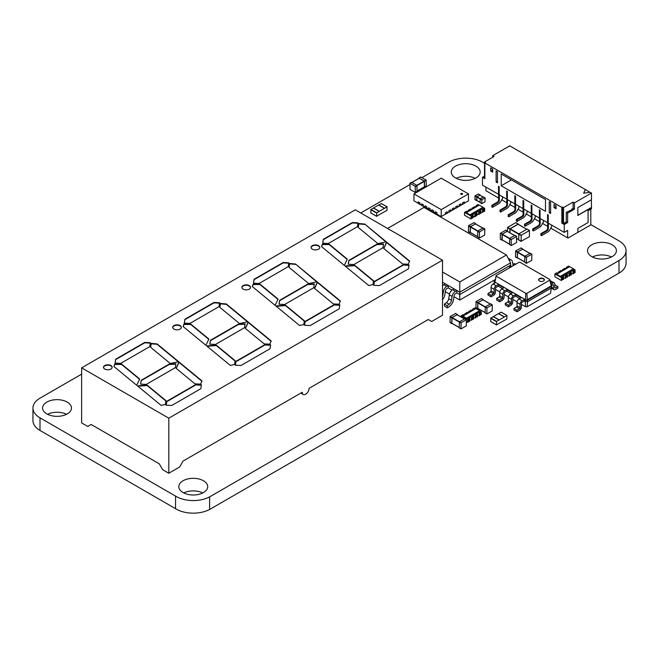 <?xml version="1.0" encoding="UTF-8"?>
<svg xmlns="http://www.w3.org/2000/svg" width="659" height="659" viewBox="0 0 659 659"><rect width="100%" height="100%" fill="white"/><g stroke="black" fill="none" stroke-linecap="round" stroke-linejoin="round"><path stroke-width="0.99" d="M32.95 408.003A24.086 13.905 0 0 0 40.001 417.839A24.086 13.905 0 0 1 40.001 398.176L81.625 374.147L40.001 398.176A24.086 13.905 0 0 0 32.95 408.003L32.95 420.59A24.086 13.905 0 0 0 40.001 430.426L175.558 508.682A24.103 13.913 0 0 0 209.611 509.473L618.999 273.114A24.086 13.905 0 0 0 626.05 263.287L626.05 250.7A24.086 13.905 0 0 0 618.999 240.864L590.793 224.587L618.999 240.864A24.086 13.905 0 0 1 618.999 260.527A24.086 13.905 0 0 0 626.05 250.7M360.77 212.981L409.84 184.644L360.77 212.981M421.999 177.625L448.705 162.213A24.086 13.905 0 0 1 482.759 162.213A24.086 13.905 0 0 0 448.705 162.213L421.999 177.625M175.558 496.095A24.103 13.913 0 0 0 209.611 496.886A24.103 13.913 0 0 1 175.558 496.095L40.001 417.839L175.558 496.095L175.558 508.682M209.611 496.886L618.999 260.527L209.611 496.886L209.611 509.473M484.53 163.234L482.759 162.213L484.53 163.234M66.518 414.297A14.449 8.345 0 0 0 47.547 414.297M46.814 413.901A14.449 8.345 0 0 0 62.564 415.714A14.449 8.345 0 0 0 71.485 408.003A14.449 8.345 0 0 0 57.036 399.659A14.449 8.345 0 0 0 42.588 408.003A14.449 8.345 0 0 0 46.814 413.901M475.221 178.334A14.449 8.345 0 0 0 456.25 178.334M455.517 177.938A14.449 8.345 0 0 0 471.259 179.75A14.449 8.345 0 0 0 480.18 172.04A14.449 8.345 0 0 0 465.732 163.704A14.449 8.345 0 0 0 451.283 172.04A14.449 8.345 0 0 0 455.517 177.938M202.75 492.948A14.449 8.345 0 0 0 183.779 492.948M183.054 492.553A14.449 8.345 0 0 0 198.796 494.365A14.449 8.345 0 0 0 207.717 486.655A14.449 8.345 0 0 0 193.268 478.319A14.449 8.345 0 0 0 178.82 486.655A14.449 8.345 0 0 0 183.054 492.553M611.453 256.994A14.449 8.345 0 0 0 592.482 256.994M591.749 256.598A14.449 8.345 0 0 0 607.499 258.402A14.449 8.345 0 0 0 616.412 250.7A14.449 8.345 0 0 0 601.964 242.355A14.449 8.345 0 0 0 587.515 250.7A14.449 8.345 0 0 0 591.749 256.598M495.255 279.548L459.776 300.034L453.952 296.674M449.487 294.095L445.303 291.673M442.502 284.556L443.449 285.1M509.036 268.089L510.519 265.231L459.776 294.524L459.776 292.168L456.868 290.487L456.868 292.851L459.776 294.524L459.776 300.034M456.868 292.851L455.435 293.675A1.928 1.112 120 0 0 454.1 295.718L453.499 299.647A6.747 3.896 -60 0 1 449.38 306.451L447.379 307.885L444.611 306.287L444.372 304.079L446.374 302.654A3.855 2.224 120 0 0 448.73 298.758L449.323 294.837A4.819 2.784 -60 0 1 452.667 289.713L454.1 288.889L448.211 285.495L448.211 287.851L452.107 290.1M448.211 287.851L446.786 288.675A1.928 1.112 120 0 0 445.443 290.726L444.85 294.655A6.747 3.896 -60 0 1 442.502 299.763M442.502 286.006A4.819 2.784 -60 0 1 444.018 284.721L445.451 283.897L442.502 282.2M510.519 265.231L510.519 262.867L459.776 292.168L459.776 281.945L506.433 255L424.009 207.42L387.566 228.459M442.502 296.575A3.855 2.224 120 0 0 442.84 295.364L443.441 291.443A4.819 2.784 -60 0 1 446.786 286.319L448.211 285.495L445.451 283.897M447.379 307.885L447.14 305.677L449.141 304.244A3.855 2.224 120 0 0 451.497 300.356L452.09 296.435A4.819 2.784 -60 0 1 455.435 291.311L456.868 290.487L454.1 288.889M510.519 262.867L506.433 255M511.079 266.911A6.747 3.896 -60 0 1 510.98 266.458L510.519 263.987M509.176 260.289A4.819 2.784 -60 0 1 511.45 260.124A4.819 2.784 -60 0 1 512.389 261.623L512.982 264.86A3.855 2.224 120 0 0 513.287 265.635M508.163 258.336A4.819 2.784 -60 0 1 508.682 258.526L511.45 260.124M512.883 264.292L514.572 263.551L515.733 264.218M442.502 271.969L459.776 281.945M444.372 304.079L447.14 305.677M551.731 285.248L552.786 284.639A0.964 0.56 -60 0 1 553.469 285.026L553.469 288.37A2.891 1.672 120 0 0 554.062 289.696A2.891 1.672 120 0 0 555.512 289.548L557.893 288.172L557.893 286.599L555.512 287.983A0.964 0.56 -60 0 1 554.829 287.588L554.829 284.243A2.891 1.672 120 0 0 554.235 282.917A2.891 1.672 120 0 0 552.786 283.065L550.8 284.21M554.235 282.917L551.163 281.154A2.891 1.672 120 0 0 550.141 281.105M554.829 284.836L557.893 286.599M550.817 284.284L551.731 284.812L550.965 284.96L549.795 279.482L549.795 280.116L526.903 293.329L525.808 293.329L496.112 276.179L496.112 275.553L519.004 262.34L520.091 262.34L549.795 279.482M551.731 284.812L550.562 293.239L527.159 306.748L525.553 306.748L521.45 304.376M517.101 301.863L512.801 299.384M508.443 296.871L504.151 294.392M499.794 291.879L495.502 289.4M527.159 306.748L527.546 301.723L524.177 301.155L524.177 299.581L525.165 300.15L525.421 299.705L525.808 293.329M551.731 287.761L527.546 301.723L527.546 300.15L525.165 300.15L525.553 306.748M502.446 288.609L498.229 286.171L496.186 287.349A0.964 0.56 120 0 0 495.502 288.527L495.502 291.871A2.891 1.672 -60 0 1 493.459 295.413L491.07 296.789L491.07 295.216L493.459 293.84A0.964 0.56 120 0 0 494.135 292.662L494.135 289.317A2.891 1.672 -60 0 1 496.186 285.775L498.229 284.597L498.229 286.171M511.096 293.601L506.878 291.163L504.835 292.341A0.964 0.56 120 0 0 504.151 293.527L504.151 296.863A2.891 1.672 -60 0 1 502.109 300.405L499.72 301.781L499.72 300.207L502.109 298.832A0.964 0.56 120 0 0 502.792 297.654L502.792 294.309A2.891 1.672 -60 0 1 504.835 290.767L506.878 289.589L506.878 291.163M519.753 298.601L515.527 296.163L515.527 294.589L521.112 297.81L519.07 298.988A2.891 1.672 -60 0 0 517.027 302.53L517.027 305.875A0.964 0.56 120 0 1 516.343 307.053L513.962 308.428L513.962 310.002L517.027 311.773L517.027 310.2L519.407 308.824A0.964 0.56 120 0 0 520.091 307.646L520.091 304.301A2.891 1.672 -60 0 1 522.134 300.759L524.177 299.581M539.441 278.617A2.891 1.672 0 0 0 538.592 279.795A2.891 1.672 0 0 0 541.484 281.467A2.891 1.672 0 0 0 544.375 279.795A2.891 1.672 0 0 0 542.588 278.255A2.891 1.672 0 0 0 539.441 278.617M550.965 284.96L549.795 280.116M494.176 283.831L494.176 282.258L494.942 282.11L525.421 299.705L527.546 300.15L551.731 286.187L550.965 286.039L527.291 299.705L526.903 293.329M491.07 296.789L488.006 295.018L488.006 293.444L490.395 292.069A0.964 0.56 120 0 0 491.07 290.891L491.07 287.546A2.891 1.672 -60 0 1 493.113 284.004L495.156 282.826L494.176 282.258L494.176 280.882L495.082 280.355M524.177 301.155L522.134 302.333A0.964 0.56 120 0 0 521.45 303.511L521.45 306.855A2.891 1.672 -60 0 1 519.407 310.397L517.027 311.773M499.72 301.781L496.655 300.01L496.655 298.436L499.044 297.061A0.964 0.56 120 0 0 499.72 295.883L499.72 292.538A2.891 1.672 -60 0 1 501.771 289.004L503.814 287.818L498.229 284.597M515.527 296.163L513.485 297.341A0.964 0.56 120 0 0 512.801 298.519L512.801 301.863A2.891 1.672 -60 0 1 510.758 305.397L508.377 306.781L508.377 305.208L510.758 303.824A0.964 0.56 120 0 0 511.442 302.646L511.442 299.301A2.891 1.672 -60 0 1 513.485 295.767L515.527 294.589M508.377 306.781L505.313 305.01L505.313 303.437L507.694 302.061A0.964 0.56 120 0 0 508.377 300.875L508.377 297.538A2.891 1.672 -60 0 1 510.42 293.996L512.463 292.818L506.878 289.589M496.112 276.179L494.942 282.11L496.112 275.553M544.35 279.993A2.891 1.672 0 0 0 542.431 278.617A2.891 1.672 0 0 0 539.441 279.012A2.891 1.672 0 0 0 538.609 279.993M494.176 280.882L494.942 281.031M517.027 310.2L513.962 308.428M491.07 295.216L488.006 293.444M508.377 305.208L505.313 303.437M499.72 300.207L496.655 298.436M460.962 193.515A0.964 0.56 0 0 0 462.33 194.306A0.964 0.56 0 0 0 460.962 193.515M462.602 193.985A0.964 0.56 0 0 0 460.69 193.985M445.468 212.684L447.239 211.745L445.468 212.684L445.468 214.101L441.209 216.564L435.187 213.318L435.253 211.704L436.958 212.684L436.958 214.101M435.187 213.079L433.548 212.14L433.548 210.723L431.843 209.735L431.777 211.35L433.688 212.214M431.777 211.111L430.278 210.246M428.375 209.15L426.735 208.203L426.735 206.786L425.03 205.806L424.964 207.42L426.875 208.285M424.964 207.181L423.333 206.242L423.333 204.825L421.628 203.837L421.562 205.451L423.465 206.316M421.562 205.213L419.923 204.274L419.923 202.857L418.226 201.876L418.152 203.483L420.063 204.348M418.152 203.252L413.967 200.83L413.967 193.911L441.209 178.177L468.458 193.911L441.209 209.636L413.967 193.911M468.458 193.911L468.458 200.83L464.266 203.252M462.494 202.857L464.266 201.909L462.494 202.857L462.494 204.274L460.863 205.213M459.092 204.825L460.863 203.878L459.092 204.825L459.092 206.234L457.461 207.181M455.69 206.786L457.461 205.847L455.69 206.786L455.69 208.203L454.051 209.15M452.28 208.755L454.051 207.807L452.28 208.755L452.28 210.172L450.649 211.111M448.878 210.723L450.649 209.776L448.878 210.723L448.878 212.14L447.239 213.079M441.209 216.564L441.209 209.636M430.146 208.755L428.375 207.807L430.146 208.755L430.146 210.172M436.958 212.684L435.187 211.745M436.884 212.725L436.884 214.299M433.548 210.723L431.777 209.776M433.482 210.765L433.482 212.33M428.375 207.807L428.375 209.381L430.146 210.328M430.072 208.796L430.072 210.369M424.964 205.847L426.735 206.786M426.67 206.827L426.67 208.401M423.333 204.825L421.562 203.878M423.259 204.858L423.259 206.432M419.923 202.857L418.152 201.909M419.857 202.898L419.857 204.471M462.363 204.348L464.266 203.483L464.266 201.909M462.569 202.898L462.569 204.471M458.952 206.316L460.863 205.451L460.863 203.878M459.158 204.858L459.158 206.432M455.55 208.285L457.461 207.42L457.461 205.847M455.756 206.827L455.756 208.401M452.148 210.246L454.051 209.381L454.051 207.807M452.346 208.796L452.346 210.369M448.738 212.214L450.649 211.35L450.649 209.776M448.944 210.765L448.944 212.33M445.336 214.183L447.239 213.318L447.239 211.745M445.533 212.725L445.533 214.299M483.022 209.249L482.561 209.521L482.561 212.355L483.022 212.083L482.89 208.936L484.67 208.302L483.039 207.593L479.035 209.9M483.022 211.687L484.67 211.135L484.67 208.302M483.722 211.284L483.722 208.458M468.302 211.177L468.302 210.205A1.186 0.684 0 0 1 468.648 210.691A1.186 0.684 0 0 1 467.915 211.325A1.186 0.684 0 0 1 466.621 211.177L464.504 212.396L464.504 215.221L471.045 219.002L471.449 215.938L469.818 215.46L469.925 214.809L482.998 207.264L483.442 207.593M471.449 218.376L473.162 217.783L473.162 214.949A1.186 0.684 0 0 1 472.808 214.463A1.186 0.684 0 0 1 473.541 213.829A1.186 0.684 0 0 1 474.842 213.977L476.548 212.989L476.548 215.822L476.951 215.592L477.017 212.717A1.186 0.684 0 0 1 476.671 212.239A1.186 0.684 0 0 1 477.404 211.605A1.186 0.684 0 0 1 478.698 211.753L480.881 210.493A1.186 0.684 0 0 1 480.526 210.007A1.186 0.684 0 0 1 481.268 209.373A1.186 0.684 0 0 1 482.561 209.521M475.304 213.705L475.304 216.539L474.842 216.811A1.186 0.684 0 0 0 473.162 216.811M479.167 211.481L479.167 214.315L478.698 214.579A1.186 0.684 0 0 0 477.017 214.579M479.167 213.92L480.881 213.327L480.881 210.493M482.561 212.355A1.186 0.684 0 0 0 480.881 212.355M479.184 205.138L478.129 204.529L476.02 205.748L476.02 206.72M484.274 211.366L484.274 208.532M478.698 214.579L478.698 211.753M476.548 212.989L477.017 212.717M475.304 216.144L476.548 215.822M474.842 216.811L474.842 213.977M472.692 218.047L472.692 215.221L473.162 214.949M464.504 212.396L469.785 215.361M471.045 219.002L471.045 216.168M470.015 209.611L468.302 210.205M470.015 209.216L470.477 208.944A1.186 0.684 0 0 0 471.77 209.092A1.186 0.684 0 0 0 472.511 208.458A1.186 0.684 0 0 0 472.157 207.972L472.157 208.944M473.87 207.379L472.157 207.972M473.87 206.984L474.34 206.72A1.186 0.684 0 0 0 475.633 206.868A1.186 0.684 0 0 0 476.366 206.234A1.186 0.684 0 0 0 476.02 205.748M479.241 210.023L469.818 215.46M480.411 213.59L480.411 210.765M479.867 213.516L479.867 210.682M476.004 215.74L476.004 212.915M471.449 215.938L472.692 215.221M472.149 217.972L472.149 215.139M465.765 213.038L479.258 205.097L482.998 207.264M466.177 212.651L469.925 214.809M499.176 323.297L496.491 324.953L496.589 321.411L506.969 315.455L506.878 319.005L499.176 323.297M493.385 316.724L490.798 318.066L496.589 321.411M490.667 321.526L496.458 324.871L490.708 321.617L490.798 318.066M504.292 316.963L498.501 313.618L493.385 316.567L499.176 319.912M501.219 312.201L498.632 313.544L504.423 316.88M379.296 214.677L376.61 216.333L376.701 212.783L387.088 206.835L386.99 210.386L379.296 214.677M373.505 208.104L370.918 209.447L376.701 212.783M370.778 212.906L376.569 216.251L370.819 212.989L370.918 209.447M384.403 208.343L378.612 204.998L373.505 207.947L379.296 211.292M381.339 203.582L378.752 204.924L384.535 208.26M540.182 218.491L540.182 223.838A1.928 1.112 120 0 1 538.823 226.194L538.139 225.806A1.928 1.112 120 0 0 539.507 223.442L539.507 211.02A0.964 0.56 120 0 1 539.861 210.122M543.453 220.378L543.387 222.149M538.823 226.194L533.37 229.34L533.37 230.914L539.391 227.437A4.819 2.784 120 0 0 542.472 223.417L543.453 222.108M538.139 225.806L532.694 228.953L532.694 230.526L533.37 230.914M533.37 229.34L532.694 228.953M567.638 230.403L567.638 237.874L550.66 228.08L567.976 238.072L577.852 232.372L577.852 228.434L588.075 222.536L588.075 210.74L591.477 208.771L591.477 207.593L577.852 215.46L577.852 207.593L591.477 199.726L591.477 193.046L574.45 202.873L574.45 209.167L567.638 213.104L567.638 222.536L564.228 224.505L564.228 232.372L567.638 230.403M551.632 225.098L551.558 226.869M535.281 215.658L535.215 217.429M527.109 210.938L527.035 212.709M518.93 206.218L518.864 207.989M510.758 201.497L510.692 203.269M502.586 196.777L502.52 198.548M485.897 187.148L485.897 190.682L498.632 198.038L486.235 190.879M547.678 226.35L542.489 223.36L547.678 226.35M539.507 221.638L534.317 218.64L539.507 221.638M531.327 216.918L526.137 213.92L531.327 216.918M523.155 212.198L517.966 209.2L523.155 212.198M514.984 207.478L509.794 204.479L514.984 207.478M506.804 202.758L501.623 199.759L506.804 202.758M564.228 232.372L548.222 223.129L548.222 214.949L547.538 214.554L547.678 228.162A1.928 1.112 120 0 1 546.319 230.526L540.866 233.665L540.866 235.238L541.55 235.634L547.563 232.157A4.819 2.784 120 0 0 550.644 228.138L551.632 226.828M547.538 222.734L540.051 218.409L540.051 210.229L539.367 209.834L539.507 217.94M539.367 218.014L531.879 213.689L531.879 205.509L531.195 205.114L531.327 218.722A1.928 1.112 120 0 1 529.968 221.086L524.515 224.233L524.515 225.806L525.198 226.194L531.22 222.726A4.819 2.784 120 0 0 534.292 218.697L535.281 217.388M548.362 223.212L548.362 228.558A1.928 1.112 120 0 1 546.995 230.914L541.55 234.06L541.55 235.634M484.53 176.134L482.487 177.312L482.487 185.179L498.632 194.339L498.632 199.85A1.928 1.112 120 0 1 497.273 202.206L491.82 205.353L491.82 206.926L492.504 207.321L498.525 203.845A4.819 2.784 120 0 0 501.598 199.817L502.586 198.507M591.477 193.046L590.118 192.255L583.643 193.244L585.349 189.504L509.736 145.853L492.71 155.681L492.71 157.254M499.316 194.891L499.316 200.237A1.928 1.112 120 0 1 497.957 202.601L492.504 205.748L492.504 207.321M531.195 213.294L523.699 208.969L523.699 200.789L523.024 200.402L523.024 208.582L515.527 204.249L515.527 196.069L514.844 195.682L514.844 203.862L507.356 199.529L507.356 191.349L506.672 190.962L506.804 204.57A1.928 1.112 120 0 1 505.445 206.926L500 210.073L500 211.646L500.675 212.041L506.697 208.565A4.819 2.784 120 0 0 509.778 204.537L510.758 203.227M506.672 199.142L499.176 194.817L499.176 186.637L498.501 186.242L498.501 194.421M532.011 213.771L532.011 219.118A1.928 1.112 120 0 1 530.652 221.473L525.198 224.62L525.198 226.194M507.488 199.611L507.488 204.957A1.928 1.112 120 0 1 506.128 207.321L500.675 210.468L500.675 212.041M514.844 203.862L514.984 209.282A1.928 1.112 120 0 1 513.616 211.646L508.171 214.793L508.171 216.366L508.855 216.762L514.868 213.285A4.819 2.784 120 0 0 517.949 209.257L518.93 207.947M523.839 209.051L523.839 214.397A1.928 1.112 120 0 1 522.472 216.762L517.027 219.9L517.027 221.473L523.04 218.005A4.819 2.784 120 0 0 526.121 213.977L527.109 212.668M515.659 204.331L515.659 209.677A1.928 1.112 120 0 1 514.3 212.041L508.855 215.188L508.855 216.762M523.024 208.582L523.155 214.002A1.928 1.112 120 0 1 521.796 216.366L516.343 219.513L516.343 221.086L517.027 221.473M548.033 214.842A0.964 0.56 120 0 0 547.678 215.732L547.678 222.66M564.228 224.505L561.847 223.129L561.847 207.396L484.876 162.962L485.559 162.567L484.53 161.974L494.069 156.471L492.71 155.681M482.487 177.312L484.876 178.688L484.876 162.962M497.479 182.815L496.112 182.032L496.112 171.019L497.479 171.81L497.479 182.815M545.495 199.529L501.219 173.968L501.219 185.772L545.495 211.333L545.495 199.529M554.013 207.593L556.056 208.771L556.056 205.624L554.013 204.447L554.013 207.593L556.056 206.415M549.244 212.709L550.611 213.491L550.611 202.486L549.244 201.695L549.244 212.709L550.611 211.918M492.71 169.058L490.667 167.872L490.667 171.019L492.71 172.197L492.71 169.058M585.349 189.504L589.896 192.288M591.337 199.809L591.477 207.593M591.337 207.519L577.852 215.304M561.847 207.396L562.531 207.008L563.552 207.593L573.083 202.091L573.083 208.384L574.45 209.167M574.45 202.873L573.083 202.091M567.638 213.104L566.27 212.313L572.407 209.562L571.724 209.167L573.083 208.384M567.638 222.536L566.27 221.753L566.27 212.313M562.531 207.008L562.531 222.734L564.228 223.722L566.27 221.753M562.531 222.734L561.847 223.129M564.911 222.536L564.911 223.327M541.55 234.06L540.866 233.665M484.876 177.905L483.854 177.312L484.53 176.917M498.987 186.522A0.964 0.56 120 0 0 498.632 187.42L498.632 194.339M492.504 205.748L491.82 205.353M507.166 191.242A0.964 0.56 120 0 0 506.804 192.14L506.804 199.059M500.675 210.468L500 210.073M531.689 205.402A0.964 0.56 120 0 0 531.327 206.3L531.327 213.219M525.198 224.62L524.515 224.233M515.338 195.962A0.964 0.56 120 0 0 514.984 196.86L514.984 203.779M508.855 215.188L508.171 214.793M523.51 200.682A0.964 0.56 120 0 0 523.155 201.58L523.155 208.499M517.027 219.9L516.343 219.513M497.479 181.25L496.112 182.032M511.442 179.866L501.219 185.772M492.71 169.841L490.667 171.019M577.169 232.767L590.793 224.9L590.793 209.167M583.717 193.227L585.349 189.66M563.552 207.593L563.552 223.327M484.53 161.974L484.53 177.708M571.724 209.167L571.724 209.957M522.711 249.217L517.364 251.878L515.659 250.898L515.495 256.928L517.57 257.891M521.014 248.006L515.659 250.898M515.495 256.928L517.2 257.916L517.364 251.878M522.579 249.226L517.504 251.952L517.331 257.677L524.688 261.928L517.331 257.677M526.566 257.183L526.393 263.221L524.688 262.241L526.442 263.336L531.739 260.33L531.862 254.185L526.566 257.183L517.504 251.952M524.688 262.241L524.861 256.203L530.207 253.311M419.042 178.317L424.388 180.97L424.561 187.008L426.258 186.027L426.093 179.989L420.739 177.098M426.258 186.027L424.182 186.991M424.421 186.769L417.065 191.019L424.421 186.769L424.248 181.052L419.173 178.317M417.065 191.332L415.195 192.412L410.013 189.43L410.013 183.293L415.195 186.283L415.359 192.313L417.065 191.332L416.892 185.294L411.546 182.403M509.498 244.423L511.203 245.412L511.203 239.662L516.549 236.383L516.549 242.52L511.376 245.502L509.498 244.423L509.671 238.385L514.844 235.395L516.549 236.383M502.142 239.86L509.498 244.11L502.142 239.86L502.315 234.143L507.216 231.309L514.572 235.56M505.824 230.189L500.305 233.377L500.305 239.118L502.01 240.098L502.01 234.357L507.471 231.062L507.628 227.38L515.799 222.66L518.18 224.035L510.008 228.755L509.835 232.742M500.305 239.118L502.38 240.082M507.521 231.408L505.774 230.082M475.641 223.928L470.295 226.589L468.598 225.609L468.425 231.647L470.501 232.611M473.945 222.717L468.598 225.609M468.425 231.647L470.131 232.627L470.295 226.589M475.51 223.936L470.435 226.671L470.262 232.388L477.618 236.639L470.262 232.388M479.497 231.902L479.324 237.932L477.618 236.952L479.373 238.047L484.67 235.049L484.793 228.895L479.497 231.902L470.435 226.671M477.618 236.952L477.791 230.914L483.138 228.022M509.975 232.816L510.148 228.83L518.048 224.266L526.763 229.307M518.691 239.901L521.08 241.276L518.691 239.901L518.864 233.863L527.035 229.143L529.424 230.526L521.253 235.238L521.08 241.276L529.424 236.655L529.424 230.526M457.255 314.78L451.909 317.432L450.204 316.452L450.031 322.49L452.107 323.454M455.55 313.56L450.204 316.452M450.031 322.49L451.736 323.47L451.909 317.432M457.115 314.78L452.041 317.514L451.868 323.239L459.232 327.482L451.868 323.239M461.102 322.745L460.929 328.783L459.232 327.795L460.979 328.89L466.275 325.892L466.399 319.747L461.102 322.745L452.041 317.514M459.232 327.795L459.397 321.757L464.743 318.874M480.04 195.204L476.803 196.72L475.098 195.739L474.933 199.57L476.935 200.575M478.335 194.067L475.098 195.739M474.933 199.57L476.63 200.558L476.803 196.72M479.933 195.229L476.902 196.777L476.737 200.377L480.04 202.288L476.737 200.377M481.91 199.669L481.737 203.507L480.09 202.634L481.91 203.606L484.975 201.835L485.098 197.889L481.91 199.669L476.902 196.777M480.04 202.519L480.205 198.688L483.442 197.016M483.138 299.837L477.791 302.489L476.086 301.509L475.913 307.547L477.989 308.511M481.432 298.618L476.086 301.509M475.913 307.547L477.618 308.527L477.791 302.489M482.998 299.837L477.923 302.572L477.759 308.288L485.115 312.539L477.759 308.288M486.985 307.802L486.82 313.832L485.164 312.967L486.985 313.931L492.166 310.949L492.281 304.796L486.985 307.802L477.923 302.572M485.115 312.852L485.279 306.814L490.634 303.923M110.877 365.514A4.333 2.504 0 0 0 106.157 364.971A4.333 2.504 0 0 0 103.479 367.285A4.333 2.504 0 0 0 104.748 369.048A4.333 2.504 0 0 0 109.468 369.592A4.333 2.504 0 0 0 112.145 367.285A4.333 2.504 0 0 0 110.877 365.514M112.137 367.475A4.333 2.504 0 0 0 110.877 365.91A4.333 2.504 0 0 0 106.313 365.325A4.333 2.504 0 0 0 103.488 367.475M180.08 325.554A4.333 2.504 0 0 0 175.36 325.011A4.333 2.504 0 0 0 172.683 327.325A4.333 2.504 0 0 0 173.951 329.096A4.333 2.504 0 0 0 178.68 329.64A4.333 2.504 0 0 0 181.357 327.325A4.333 2.504 0 0 0 180.08 325.554M181.34 327.523A4.333 2.504 0 0 0 180.08 325.95A4.333 2.504 0 0 0 175.516 325.373A4.333 2.504 0 0 0 172.699 327.523M249.291 285.602A4.333 2.504 0 0 0 244.563 285.059A4.333 2.504 0 0 0 241.886 287.373A4.333 2.504 0 0 0 243.163 289.136A4.333 2.504 0 0 0 247.883 289.68A4.333 2.504 0 0 0 250.56 287.373A4.333 2.504 0 0 0 249.291 285.602M250.544 287.563A4.333 2.504 0 0 0 249.291 285.99A4.333 2.504 0 0 0 244.728 285.413A4.333 2.504 0 0 0 241.902 287.563M318.495 245.642A4.333 2.504 0 0 0 313.775 245.099A4.333 2.504 0 0 0 311.097 247.413A4.333 2.504 0 0 0 312.366 249.184A4.333 2.504 0 0 0 317.094 249.728A4.333 2.504 0 0 0 319.763 247.413A4.333 2.504 0 0 0 318.495 245.642M319.755 247.611A4.333 2.504 0 0 0 318.495 246.038A4.333 2.504 0 0 0 313.931 245.461A4.333 2.504 0 0 0 311.114 247.611M305.661 394.239A4.819 2.784 120 0 0 309.063 388.34L428.268 319.516L431.678 321.485L442.502 315.233L442.502 260.173L355.316 209.834L81.625 367.854L81.625 422.913L87.754 426.447L91.156 424.478L159.28 463.812L162.682 469.71L168.811 473.244L179.643 466.992L183.045 461.094L302.25 392.27A4.819 2.784 120 0 0 303.247 394.477A4.819 2.784 120 0 0 305.661 394.239M81.625 367.854L168.811 418.193L168.811 473.244M168.811 418.193L442.502 260.173M275.116 305.356L278.09 299.079L259.967 284.136L253.105 284.153L252.364 286.591L275.116 305.356M303.758 324.607L304.343 320.727L285.528 305.208L275.857 305.965L299.507 325.464L303.758 324.607M317.07 281.772L295.52 264.004L289.606 263.485L289.021 267.365L308.667 283.568L317.07 281.772M314.508 288.378L333.372 303.931L339.006 304.219L340.423 301.023L317.416 282.052L314.508 288.378M288.189 266.681L288.774 262.801L283.139 262.521L254.086 279.292L253.501 283.172L259.135 283.452L288.189 266.681M313.717 287.728L314.302 283.848L307.588 284.194L279.614 300.339L279.029 304.219L284.663 304.499L313.717 287.728M339.245 308.783L339.83 304.903L334.195 304.615L305.15 321.386L304.557 325.266L310.2 325.554L339.245 308.783M344.327 265.396L347.293 259.119L329.171 244.184L322.317 244.192L321.567 246.639L344.327 265.396M372.961 284.647L373.546 280.767L354.731 265.256L345.061 266.005L368.711 285.512L372.961 284.647M386.281 241.812L364.732 224.044L358.809 223.533L358.224 227.413L377.879 243.608L386.281 241.812M383.711 248.427L402.575 263.979L408.209 264.259L409.626 261.063L386.627 242.1L383.711 248.427M357.392 226.729L357.985 222.849L352.343 222.561L323.297 239.332L322.712 243.212L328.347 243.501L357.392 226.729M382.928 247.776L383.513 243.896L376.791 244.234L348.825 260.379L348.24 264.259L353.875 264.547L382.928 247.776M408.456 268.823L409.041 264.943L403.407 264.663L374.353 281.434L373.768 285.314L379.403 285.594L408.456 268.823M270.042 348.735L270.627 344.855L264.992 344.575L235.938 361.346L235.354 365.226L240.988 365.506L270.042 348.735M200.83 388.695L201.423 384.815L195.781 384.526L166.735 401.298L166.142 405.178L171.785 405.466L200.83 388.695M244.514 327.688L245.099 323.808L238.377 324.146L210.41 340.291L209.826 344.171L215.46 344.459L244.514 327.688M175.302 367.64L175.895 363.76L169.174 364.106L141.207 380.251L140.614 384.131L146.257 384.411L175.302 367.64M218.986 306.641L219.571 302.761L213.936 302.473L184.882 319.244L184.298 323.124L189.932 323.412L218.986 306.641M149.774 346.593L150.367 342.713L144.725 342.433L115.679 359.204L115.086 363.084L120.729 363.364L149.774 346.593M245.296 328.339L264.16 343.891L269.795 344.171L271.211 340.975L248.212 322.012L245.296 328.339M176.093 368.29L194.957 383.843L200.591 384.131L202.008 380.935L179.001 361.964L176.093 368.29M247.866 321.724L226.317 303.956L220.403 303.445L219.809 307.325L239.464 323.52L247.866 321.724M178.663 361.684L157.114 343.916L151.191 343.397L150.606 347.277L170.253 363.48L178.663 361.684M234.546 364.559L235.139 360.679L216.317 345.168L206.654 345.917L230.296 365.424L234.546 364.559M165.343 404.519L165.928 400.639L147.114 385.12L137.443 385.877L161.093 405.376L165.343 404.519M205.913 345.308L208.878 339.031L190.764 324.096L183.902 324.104L183.153 326.551L205.913 345.308M136.701 385.268L139.675 378.991L121.553 364.048L114.699 364.065L113.949 366.503L136.701 385.268M408.984 265.338L403.407 265.05L374.353 281.821L373.826 285.314M383.456 244.291L376.791 244.629L348.825 260.775L348.298 264.267M357.928 223.236L352.343 222.956L323.297 239.728L322.77 243.212M409.503 261.351L386.627 242.496L383.843 248.534M385.902 241.894L364.732 224.044M364.732 224.439L358.809 223.92L358.282 227.454M373.496 281.121L354.731 265.643L345.497 266.368M347.161 259.407L329.171 244.571L322.317 244.588L321.666 246.713M339.772 305.29L334.195 305.01L305.15 321.781L304.615 325.266M270.569 345.25L264.992 344.962L235.938 361.733L235.411 365.226M201.357 385.202L195.781 384.922L166.735 401.693L166.208 405.178M314.244 284.251L307.588 284.581L279.614 300.735L279.087 304.219M245.041 324.203L238.377 324.541L210.41 340.687L209.883 344.179M175.829 364.163L169.174 364.493L141.207 380.647L140.672 384.131M288.716 263.196L283.139 262.908L254.086 279.68L253.558 283.172M219.513 303.148L213.936 302.868L184.882 319.64L184.355 323.124M150.301 343.108L144.725 342.82L115.679 359.592L115.144 363.084M340.291 301.311L317.416 282.447L314.64 288.485M271.088 341.263L248.212 322.408L245.428 328.446M201.876 381.223L179.001 362.359L176.225 368.397M316.691 281.854L295.52 264.004M295.52 264.399L289.606 263.88L289.07 267.406M247.487 321.806L226.317 304.351L220.403 303.832L219.867 307.366M178.284 361.766L157.114 344.311L151.191 343.792L150.656 347.318M304.293 321.073L285.528 305.603L276.294 306.328M235.082 361.033L216.317 345.555L207.091 346.28M165.879 400.985L147.114 385.515L137.879 386.24M277.95 299.359L259.967 284.531L253.105 284.54L252.463 286.673M208.746 339.319L190.764 324.483L183.902 324.5L183.251 326.625M139.543 379.271L121.553 364.443L114.699 364.452L114.048 366.585M573.421 270.8L572.951 271.071L572.951 273.897L573.421 273.633L573.281 270.487L575.06 269.852L573.429 269.144L569.434 271.45M573.421 273.238L575.06 272.678L575.06 269.852M574.113 272.834L574.113 270.001M558.692 272.719L558.692 271.747A1.186 0.684 0 0 1 559.038 272.233A1.186 0.684 0 0 1 558.305 272.867A1.186 0.684 0 0 1 557.012 272.719L554.894 273.938L554.894 276.772L561.435 280.545L561.839 277.48L560.208 277.011L560.315 276.36L573.396 268.806L573.832 269.144M561.839 279.918L563.552 279.325L563.552 276.492A1.186 0.684 0 0 1 563.198 276.014A1.186 0.684 0 0 1 563.931 275.38A1.186 0.684 0 0 1 565.233 275.528L566.938 274.539L566.938 277.365L567.407 277.101L567.407 274.268A1.186 0.684 0 0 1 567.061 273.782A1.186 0.684 0 0 1 567.794 273.147A1.186 0.684 0 0 1 569.088 273.296L571.271 272.035A1.186 0.684 0 0 1 570.925 271.557A1.186 0.684 0 0 1 571.658 270.923A1.186 0.684 0 0 1 572.951 271.071M565.694 275.256L565.694 278.09L565.233 278.353A1.186 0.684 0 0 0 563.552 278.353M569.557 273.024L569.557 275.857L569.088 276.129A1.186 0.684 0 0 0 567.407 276.129M569.557 275.462L571.271 274.869L571.271 272.035M572.951 273.897A1.186 0.684 0 0 0 571.271 273.897M569.574 266.681L568.519 266.071L566.41 267.29L566.41 268.262M574.664 272.908L574.664 270.083M569.088 276.129L569.088 273.296M566.938 274.539L567.407 274.268M565.694 277.694L566.938 277.365M565.233 278.353L565.233 275.528M563.083 279.597L563.083 276.764L563.552 276.492M554.894 273.938L560.175 276.912M561.435 280.545L561.435 277.711M560.405 271.154L558.692 271.747M560.405 270.758L560.867 270.495A1.186 0.684 0 0 0 562.168 270.643A1.186 0.684 0 0 0 562.901 270.009A1.186 0.684 0 0 0 562.547 269.523L562.547 270.495M564.261 268.93L562.547 269.523M564.261 268.534L564.73 268.262A1.186 0.684 0 0 0 566.023 268.411A1.186 0.684 0 0 0 566.756 267.776A1.186 0.684 0 0 0 566.41 267.29M569.631 271.566L560.208 277.011M570.801 275.141L570.801 272.307M570.257 275.058L570.257 272.233M566.394 277.291L566.394 274.457M561.839 277.48L563.083 276.764M562.539 279.515L562.539 276.689M556.155 274.589L569.648 266.648L573.396 268.806M556.567 274.193L560.315 276.36M479.62 312.679L479.151 312.951L479.151 315.785L479.62 315.513L479.48 312.366L481.268 311.732L479.628 311.023L475.633 313.33M479.62 315.117L481.268 314.565L481.268 311.732M480.32 314.714L480.32 311.888M468.038 321.806L469.752 321.213L469.752 318.379A1.186 0.684 0 0 1 469.406 317.893A1.186 0.684 0 0 1 470.139 317.259A1.186 0.684 0 0 1 471.432 317.407L473.146 316.419L473.146 319.253L473.615 318.981L473.615 316.147A1.186 0.684 0 0 1 473.261 315.661A1.186 0.684 0 0 1 473.994 315.035A1.186 0.684 0 0 1 475.296 315.183L477.47 313.923A1.186 0.684 0 0 1 477.124 313.437A1.186 0.684 0 0 1 477.857 312.803A1.186 0.684 0 0 1 479.151 312.951M471.902 317.136L471.902 319.969L471.432 320.241A1.186 0.684 0 0 0 469.752 320.241M475.757 314.911L475.757 317.745L475.296 318.009A1.186 0.684 0 0 0 473.615 318.009M475.757 317.35L477.47 316.757L477.47 313.923M479.151 315.785A1.186 0.684 0 0 0 477.47 315.785M475.782 308.569L474.727 307.959L472.61 309.178L472.61 310.15M480.864 314.796L480.864 311.962M475.296 318.009L475.296 315.183M473.146 316.419L473.615 316.147M471.902 319.574L473.146 319.253M471.432 320.241L471.432 317.407M469.282 321.477L469.282 318.651L469.752 318.379M466.448 321.74L468.038 322.202L468.038 319.368L466.415 318.89L466.514 318.239L479.595 310.694L480.04 311.023M461.102 316.995L461.102 315.826L466.383 318.791M467.643 322.432L467.643 319.599M462.742 315.266L463.211 314.607A1.186 0.684 0 0 0 464.504 314.755A1.186 0.684 0 0 0 465.238 314.121A1.186 0.684 0 0 0 464.892 313.635L464.892 314.607M466.605 313.041L464.892 313.635M466.605 312.646L467.074 312.374A1.186 0.684 0 0 0 468.368 312.523A1.186 0.684 0 0 0 469.101 311.888A1.186 0.684 0 0 0 468.755 311.402L468.755 312.374M470.468 310.809L468.755 311.402M470.468 310.414L470.93 310.15A1.186 0.684 0 0 0 472.231 310.298A1.186 0.684 0 0 0 472.964 309.664A1.186 0.684 0 0 0 472.61 309.178M475.839 313.453L466.415 318.89M477.001 317.02L477.001 314.195M476.457 316.946L476.457 314.112M472.602 319.17L472.602 316.345M468.038 319.368L469.282 318.651M468.738 321.403L468.738 318.569M462.742 314.87L461.102 315.826M462.363 316.468L475.847 308.527L479.595 310.694M462.775 316.081L466.514 318.239M40.001 417.839L40.001 430.426M618.999 260.527L618.999 273.114M452.667 289.713L455.435 291.311M449.323 294.837L452.09 296.435M448.73 298.758L451.497 300.356M449.141 304.244L446.374 302.654M444.018 284.721L446.786 286.319M442.502 290.899L443.441 291.443M510.132 265.972L510.98 266.458M512.941 264.646L513.971 265.239M552.786 284.639L553.469 285.026M551.731 287.373L553.469 288.37M550.24 281.591L552.786 283.065M554.829 287.588L555.512 287.983M522.134 300.759L519.07 298.988M513.485 295.767L510.42 293.996M496.186 285.775L493.113 284.004M504.835 290.767L501.771 289.004M520.091 304.301L517.027 302.53M520.091 307.646L517.027 305.875M519.407 308.824L516.343 307.053M494.135 289.317L491.07 287.546M494.135 292.662L491.07 290.891M493.459 293.84L490.395 292.069M511.442 299.301L508.377 297.538M511.442 302.646L508.377 300.875M510.758 303.824L507.694 302.061M502.792 294.309L499.72 292.538M502.792 297.654L499.72 295.883M502.109 298.832L499.044 297.061M490.667 318.297L496.458 321.641M493.253 316.649L499.044 319.994M501.087 312.127L506.878 315.472M370.778 209.677L376.569 213.022M373.365 208.03L379.156 211.374M381.199 203.507L386.99 206.844M540.182 223.838L539.507 223.442M540.051 211.333L539.507 211.02M548.222 216.053L547.678 215.732M548.362 228.558L547.678 228.162M546.995 230.914L546.319 230.526M499.176 187.733L498.632 187.42M499.316 200.237L498.632 199.85M497.957 202.601L497.273 202.206M507.356 192.453L506.804 192.14M507.488 204.957L506.804 204.57M506.128 207.321L505.445 206.926M531.879 206.613L531.327 206.3M532.011 219.118L531.327 218.722M530.652 221.473L529.968 221.086M515.527 197.173L514.984 196.86M515.659 209.677L514.984 209.282M514.3 212.041L513.616 211.646M523.699 201.893L523.155 201.58M523.839 214.397L523.155 214.002M522.472 216.762L521.796 216.366M522.546 248.888L520.841 247.908M517.2 252.175L515.495 251.186M526.393 257.48L517.331 252.249M529.762 253.369L522.406 249.127M531.739 254.201L530.034 253.213M424.561 181.266L426.258 180.286M424.388 180.97L426.093 179.989M419.206 177.979L420.912 176.999M411.99 182.469L419.346 178.218M415.195 186.283L424.248 181.052M415.359 186.571L424.421 181.34M410.013 183.293L411.718 182.304M502.142 234.439L511.203 239.662M502.315 234.143L511.376 239.374M500.305 233.377L502.01 234.357M500.469 233.08L502.174 234.06M505.651 230.09L507.356 231.07M475.477 223.599L473.772 222.618M470.131 226.885L468.425 225.905M479.324 232.19L470.262 226.96M482.693 228.088L475.337 223.838M484.67 228.912L482.965 227.923M507.455 227.668L509.835 229.044M507.628 227.38L510.008 228.755M516.722 238.451L518.691 239.588L516.722 238.443M510.148 228.83L521.253 235.238M509.975 229.126L521.08 235.535M457.082 314.442L455.377 313.462M451.736 317.729L450.031 316.748M460.929 323.042L451.868 317.811M464.307 318.931L456.942 314.681M466.275 319.755L464.579 318.775M479.867 194.949L478.162 193.968M476.63 197.016L474.933 196.036M481.737 199.965L476.737 197.074M483.072 197.033L479.768 195.13M484.975 197.898L483.278 196.917M482.965 299.499L481.268 298.519M477.618 302.786L475.913 301.806M486.82 308.091L477.759 302.868M490.189 303.988L482.833 299.738M492.166 304.812L490.461 303.824M510.255 267.389L509.596 267.002M554.062 289.696L551.616 288.28M490.708 321.617L496.491 324.953M493.352 316.641L499.143 319.977M501.186 312.119L506.969 315.455M370.819 212.989L376.61 216.333M373.464 208.022L379.254 211.358M381.297 203.499L387.088 206.835M522.661 248.88L520.964 247.891M517.249 258.023L515.544 257.043M524.688 262.01L517.381 257.784M529.836 253.328L522.529 249.11M531.862 254.185L530.157 253.204M526.442 263.336L524.737 262.348M424.503 187.115L426.208 186.135M419.091 177.971L420.796 176.983M417.065 191.102L424.371 186.884M411.916 182.428L419.223 178.202M415.31 192.428L417.015 191.44M409.89 183.276L411.595 182.296M509.547 244.538L511.252 245.519M514.967 235.387L516.672 236.367M502.191 239.975L509.498 244.192M507.339 231.301L514.646 235.518M500.354 239.225L502.059 240.206M475.592 223.59L473.895 222.602M470.18 232.734L468.475 231.754M477.618 236.721L470.312 232.503M482.767 228.047L475.46 223.821M484.793 228.895L483.088 227.915M479.373 238.047L477.668 237.059M515.923 222.643L518.303 224.019M516.722 238.525L518.691 239.67M518.172 224.258L526.838 229.266M518.748 240.016L521.129 241.392M527.159 229.134L529.539 230.51M457.206 314.434L455.501 313.453M451.786 323.585L450.081 322.597M459.232 327.564L451.926 323.347M464.373 318.89L457.066 314.673M466.399 319.747L464.694 318.758M460.979 328.89L459.282 327.91M479.991 194.94L478.286 193.96M476.679 200.665L474.982 199.685M480.04 202.371L476.786 200.493M483.138 196.992L479.884 195.113M485.098 197.889L483.393 196.909M481.795 203.615L480.09 202.634M483.088 299.491L481.383 298.511M477.668 308.634L475.971 307.654M485.115 312.621L477.808 308.404M490.255 303.947L482.948 299.73M492.281 304.796L490.584 303.815M486.869 313.948L485.164 312.967M303.247 394.477L300.842 393.085"/></g></svg>
